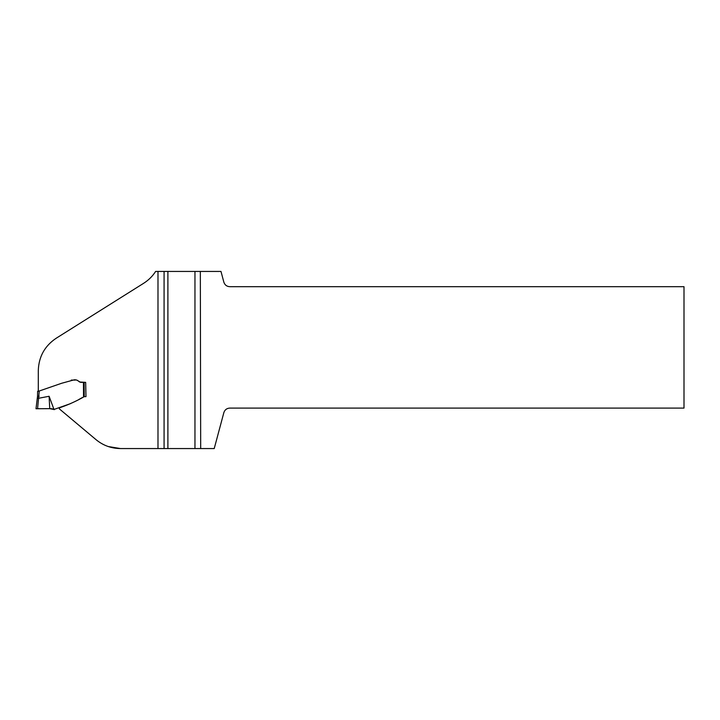 <?xml version="1.0" encoding="UTF-8"?>
<svg xmlns="http://www.w3.org/2000/svg" width="720" height="720" viewBox="0 0 720 720"><rect width="100%" height="100%" fill="white"/><g stroke="black" fill="none" stroke-linecap="round" stroke-linejoin="round"><path stroke-width="1.08" d="M164.079 271.44L164.079 448.56L120.519 448.56C111.294 448.461 103.122 445.491 96.012 439.641L59.301 408.834L59.427 407.835C68.076 404.919 76.347 401.193 84.24 396.648L85.986 396.648L85.662 382.365L79.569 381.996C77.319 379.971 75.222 379.332 73.296 380.079L61.569 383.292L38.295 391.338L38.295 370.548C38.745 356.751 44.685 345.987 56.142 338.274L143.595 283.329C148.572 280.161 152.577 276.192 155.61 271.44L167.895 271.44L167.895 448.56L200.682 448.56L200.331 271.44L167.895 271.44M200.331 271.44L220.986 271.44L223.857 282.168C224.811 284.994 226.773 286.506 229.752 286.686L684 286.686L684 408.096L229.752 408.096C226.773 408.276 224.811 409.788 223.857 412.614L214.227 448.56L200.682 448.56M85.662 382.365L84.141 382.365L84.24 396.639L85.986 396.648M83.682 382.365L84.195 396.639M167.895 448.56L157.986 448.56L157.986 271.44M120.519 448.56L108.324 446.553M39.258 391.005L37.575 408.663L36 408.744L37.53 396.243L36 408.744L49.734 408.663L53.928 409.473L70.434 403.668M78.867 399.483L82.395 397.521M50.868 408.663L53.1 408.978M53.109 408.987L54.198 409.68M38.934 398.214L49.104 396.279L54.036 409.563M83.538 396.882L83.43 382.365L80.775 382.365M80.604 382.365L76.851 380.079M75.339 380.079L74.016 380.079M73.917 380.079L72.621 380.079M71.325 380.079L71.883 380.079M74.727 380.079L74.241 380.079M39.06 396.324L37.53 396.243L37.62 391.329L38.295 391.077M49.104 396.279L49.734 408.663L46.242 408.663M46.224 408.663L44.874 408.663M83.43 382.365L84.087 382.365L83.43 382.365M37.62 391.545L38.295 391.329M39.168 396.324L37.53 396.243M38.862 398.214L37.296 398.187M194.958 271.44L194.958 448.56M72.837 380.079L71.271 380.079M50.931 408.663L50.058 408.663M38.214 408.663L39.114 408.663M38.637 408.663L37.881 408.663M81.837 382.365L81.243 382.365"/></g></svg>
